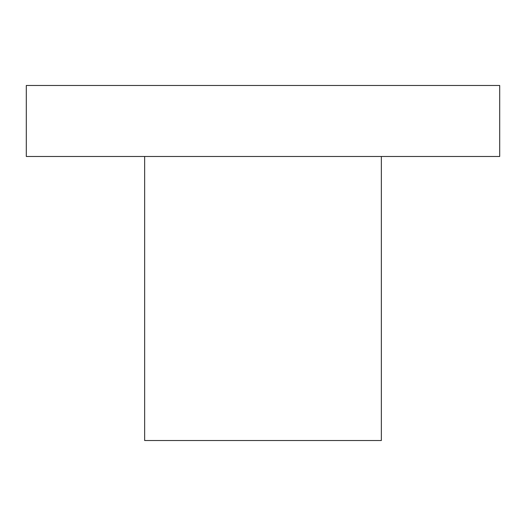 <?xml version="1.0" encoding="UTF-8"?>
<svg xmlns="http://www.w3.org/2000/svg" width="526" height="526" viewBox="0 0 526 526"><rect width="100%" height="100%" fill="white"/><g stroke="black" fill="none" stroke-linecap="round" stroke-linejoin="round"><path stroke-width="0.79" d="M381.35 156.485L381.35 440.525L144.65 440.525L144.65 156.485M26.3 85.475L499.7 85.475L499.7 156.485L26.3 156.485L26.3 85.475"/></g></svg>
